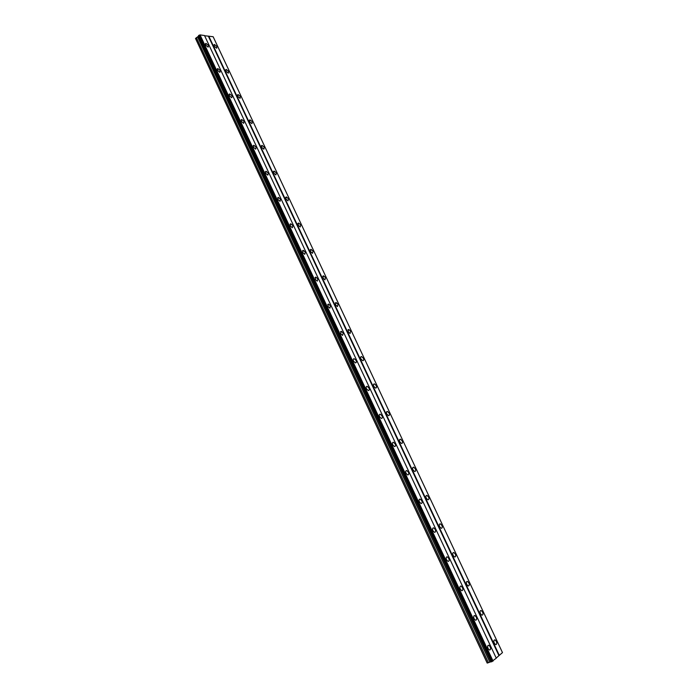 <?xml version="1.0" encoding="UTF-8"?>
<svg xmlns="http://www.w3.org/2000/svg" width="698" height="698" viewBox="0 0 698 698"><rect width="100%" height="100%" fill="white"/><g stroke="black" fill="none" stroke-linecap="round" stroke-linejoin="round"><path stroke-width="1.05" d="M208.51 45.44L205.936 43.363L205.578 45.056L208.152 47.132L208.51 45.44M490.179 646.688L488.792 645.231C487.579 645.31 487.326 646.418 488.042 648.547L489.429 650.013C490.65 649.925 490.903 648.817 490.179 646.688M476.272 617.006L474.841 615.523C473.645 615.601 473.392 616.674 474.099 618.742L475.521 620.225C476.725 620.147 476.978 619.074 476.272 617.006M462.477 587.559L461.003 586.05C459.825 586.137 459.572 587.175 460.261 589.182L461.727 590.691C462.922 590.613 463.167 589.566 462.477 587.559M448.797 558.356L447.278 556.821C446.109 556.908 445.865 557.92 446.537 559.866L448.055 561.393C449.224 561.314 449.468 560.302 448.797 558.356M435.229 529.389L433.667 527.836C432.516 527.915 432.271 528.892 432.926 530.785L434.488 532.338C435.639 532.26 435.884 531.274 435.229 529.389M421.767 500.658L420.152 499.079C419.027 499.157 418.783 500.108 419.419 501.941L421.034 503.52C422.168 503.441 422.412 502.481 421.767 500.658M408.417 472.153L406.751 470.548C405.643 470.627 405.407 471.56 406.035 473.323L407.693 474.937C408.801 474.849 409.045 473.925 408.417 472.153M395.173 443.884L393.454 442.244C392.372 442.331 392.136 443.23 392.747 444.94L394.457 446.58C395.548 446.493 395.783 445.594 395.173 443.884M382.033 415.834L380.262 414.176C379.206 414.263 378.97 415.136 379.572 416.793L381.335 418.451C382.399 418.364 382.635 417.491 382.033 415.834M368.998 388.009L367.174 386.317C366.136 386.413 365.918 387.259 366.494 388.865L368.317 390.548C369.355 390.461 369.582 389.615 368.998 388.009M356.067 360.412L354.191 358.685C353.179 358.781 352.961 359.61 353.528 361.154L355.404 362.873C356.416 362.777 356.634 361.957 356.067 360.412M343.233 333.025L341.305 331.271L340.659 333.661L342.596 335.415L343.233 333.025M330.503 305.846L328.514 304.075L327.894 306.396L329.884 308.167L330.503 305.846M317.878 278.895L315.828 277.089L315.234 279.34L317.276 281.146L317.878 278.895M305.349 252.144L303.237 250.312L302.67 252.493L304.773 254.325L305.349 252.144M292.916 225.602L290.743 223.744L290.202 225.855L292.366 227.723L292.916 225.602M280.57 199.27L278.345 197.377L277.83 199.427L280.055 201.321L280.57 199.27M268.329 173.139L266.051 171.211L265.554 173.2L267.84 175.128L268.329 173.139M256.183 147.199L253.836 145.254L253.374 147.173L255.721 149.128L256.183 147.199M244.126 121.469L241.726 119.489L241.29 121.356L243.689 123.337L244.126 121.469M232.164 95.931L229.703 93.916L229.293 95.731L231.753 97.746L232.164 95.931M220.289 70.585L217.776 68.544L217.392 70.297L219.905 72.339L220.289 70.585M216.991 46.53L214.452 44.471L214.112 46.155L216.642 48.214L216.991 46.53M496.348 641.331L494.969 639.874C493.783 639.961 493.547 641.052 494.263 643.146L495.641 644.594C496.828 644.507 497.063 643.425 496.348 641.331M482.571 611.989L481.149 610.514C479.98 610.593 479.744 611.657 480.442 613.682L481.856 615.165C483.033 615.078 483.269 614.022 482.571 611.989M468.899 582.882L467.433 581.382C466.281 581.469 466.046 582.49 466.726 584.47L468.184 585.962C469.344 585.884 469.588 584.854 468.899 582.882M455.34 554.011L453.831 552.493C452.697 552.572 452.461 553.566 453.124 555.486L454.634 557.004C455.768 556.925 456.012 555.922 455.34 554.011M441.886 525.376L440.333 523.823C439.216 523.91 438.981 524.879 439.635 526.737L441.18 528.281C442.305 528.194 442.541 527.226 441.886 525.376M428.546 496.967L426.949 495.388C425.85 495.475 425.614 496.418 426.251 498.215L427.848 499.785C428.956 499.698 429.183 498.765 428.546 496.967M415.31 468.777L413.661 467.18C412.579 467.267 412.352 468.184 412.972 469.92L414.621 471.525C415.703 471.438 415.929 470.522 415.31 468.777M402.179 440.822L400.478 439.199C399.422 439.286 399.195 440.168 399.806 441.86L401.498 443.483C402.563 443.396 402.79 442.506 402.179 440.822M389.144 413.076L387.399 411.427C386.36 411.523 386.142 412.378 386.736 414.01L388.481 415.668C389.519 415.572 389.746 414.708 389.144 413.076M376.222 385.558L374.425 383.883C373.413 383.979 373.194 384.807 373.779 386.387L375.576 388.071C376.588 387.975 376.807 387.137 376.222 385.558M363.396 358.249L361.547 356.547C360.561 356.643 360.351 357.455 360.918 358.981L362.768 360.692C363.754 360.587 363.963 359.775 363.396 358.249M350.675 331.157L348.764 329.43L348.154 331.794L350.064 333.522L350.675 331.157M338.05 304.276L336.078 302.522L335.494 304.808L337.457 306.57L338.05 304.276M325.521 277.603L323.497 275.815L322.93 278.04L324.945 279.828L325.521 277.603M313.088 251.14L311.011 249.317L310.462 251.481L312.538 253.295L313.088 251.14M300.751 224.869L298.613 223.028L298.098 225.122L300.227 226.963L300.751 224.869M288.51 198.808L286.32 196.932L285.822 198.965L288.012 200.841L288.51 198.808M276.364 172.947L274.113 171.045L273.642 173.008L275.893 174.91L276.364 172.947M264.306 147.278L262.003 145.341L261.558 147.252L263.861 149.189L264.306 147.278M252.344 121.801L249.98 119.838L249.561 121.688L251.926 123.651L252.344 121.801M240.47 96.525L238.044 94.527L237.66 96.324L240.077 98.313L240.47 96.525M228.682 71.432L226.204 69.407L225.838 71.144L228.316 73.168L228.682 71.432M198.651 36.008L195.536 38.565L487.169 663.048L491.252 661.687M198.799 35.362L200.038 34.9L204.505 35.519L496.269 658.197L491.322 661.835L198.799 35.362L491.776 661.739M208.397 36.261L498.948 655.631L502.481 652.604L213.152 36.732L204.601 35.729M498.948 655.631L496.217 658.083M195.519 38.364L487.274 663.1M493.05 661.085L200.038 34.9M499.34 655.431L208.772 36.121M327.685 304.59L328.488 304.092M341.305 331.271L340.458 331.777M196.374 37.587L488.443 662.751M197.761 37.264L489.76 661.957M198.572 36.523L490.877 661.625M492.84 661.189L199.829 34.979M198.555 36.148L491.087 661.721M491.994 661.625L199.017 35.284M198.52 35.615L491.383 661.861M205.36 43.878L205.936 43.363M487.954 645.493L488.792 645.231M473.994 615.811L474.841 615.523M460.148 586.364L461.003 586.05M446.406 557.161L447.278 556.821M432.786 528.194L433.667 527.836M419.271 499.463L420.152 499.079M405.87 470.958L406.751 470.548M392.573 442.68L393.454 442.244M379.389 414.621L380.262 414.176M366.302 386.788L367.174 386.317M353.328 359.173L354.191 358.685M315.016 277.612L315.828 277.089M302.443 250.844L303.237 250.312M289.975 224.276L290.743 223.744M277.603 197.918L278.345 197.377M265.327 171.752L266.051 171.211M253.147 145.795L253.836 145.254M241.063 120.021L241.726 119.489M229.066 94.448L229.703 93.916M217.165 69.067L217.776 68.544M213.893 44.977L214.452 44.471M494.158 640.136L494.969 639.874M480.329 610.794L481.149 610.514M466.604 581.687L467.433 581.382M452.993 552.816L453.831 552.493M439.487 524.172L440.333 523.823M426.094 495.763L426.949 495.388M412.806 467.573L413.661 467.18M399.622 439.609L400.478 439.199M386.552 411.864L387.399 411.427M373.578 384.336L374.425 383.883M360.709 357.018L361.547 356.547M347.944 329.91L348.764 329.43M335.276 303.011L336.078 302.522M322.712 276.321L323.497 275.815M310.244 249.832L311.011 249.317M297.872 223.543L298.613 223.028M285.595 197.455L286.32 196.932M273.415 171.568L274.113 171.045M261.331 145.865L262.003 145.341M249.334 120.361L249.98 119.838M237.433 95.041L238.044 94.527M225.62 69.913L226.204 69.407"/></g></svg>
